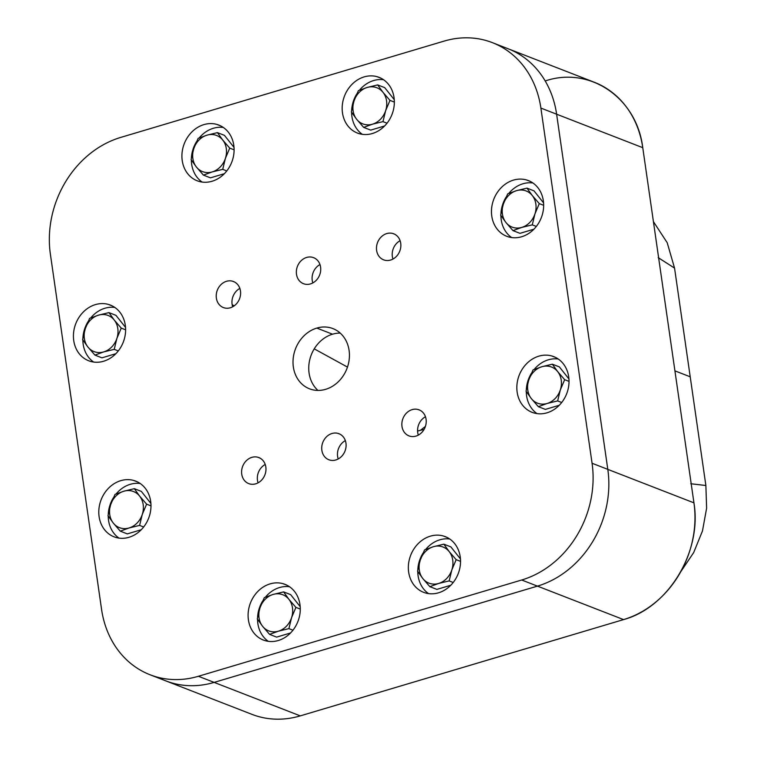 <?xml version="1.0" encoding="UTF-8"?>
<svg xmlns="http://www.w3.org/2000/svg" width="757" height="757" viewBox="0 0 757 757"><rect width="100%" height="100%" fill="white"/><g stroke="black" fill="none" stroke-linecap="round" stroke-linejoin="round"><path stroke-width="1.14" d="M259.765 457.985L257.882 457.256A13.967 11.913 111.2 0 1 258.847 457.569A13.967 11.913 111.2 0 1 265.092 474.355A13.967 11.913 111.2 0 1 249.678 483.931A13.967 11.913 -68.8 0 0 265.272 473.787A13.967 11.913 -68.8 0 0 257.882 457.256A13.967 11.913 -68.8 0 0 242.297 467.391A13.967 11.913 -68.8 0 0 249.678 483.931A13.967 11.913 111.2 0 1 248.722 483.609A13.967 11.913 111.2 0 1 242.477 466.832A13.967 11.913 111.2 0 1 257.882 457.256L259.765 457.985M50.378 254.153A96.924 82.636 111.2 0 1 120.751 137.405L444.037 41.124A96.924 82.636 111.2 0 1 540.886 108.081L592.069 463.256A96.924 82.636 111.2 0 1 521.696 580.004L198.41 676.275A96.924 82.636 111.2 0 1 101.561 609.328L50.378 254.153L101.561 609.328A96.924 82.636 -68.8 0 0 150.056 674.761A96.924 82.636 -68.8 0 0 198.41 676.275L521.696 580.004A96.924 82.636 -68.8 0 0 592.069 463.256L540.886 108.081A96.924 82.636 -68.8 0 0 492.391 42.647A96.924 82.636 -68.8 0 0 444.037 41.124L120.751 137.405A96.924 82.636 -68.8 0 0 50.378 254.153M224.309 307.872A13.967 11.913 -68.8 0 0 239.903 297.738A13.967 11.913 -68.8 0 0 232.513 281.197A13.967 11.913 -68.8 0 0 216.928 291.341A13.967 11.913 -68.8 0 0 224.309 307.872A13.967 11.913 111.2 0 1 223.353 307.56A13.967 11.913 111.2 0 1 217.108 290.783A13.967 11.913 111.2 0 1 232.513 281.197A13.967 11.913 111.2 0 1 233.478 281.519A13.967 11.913 111.2 0 1 239.723 298.296A13.967 11.913 111.2 0 1 224.309 307.872M534.149 413.019A29.883 25.483 -68.8 0 0 567.513 391.331A29.883 25.483 -68.8 0 0 551.711 355.951A29.883 25.483 -68.8 0 0 518.346 377.648A29.883 25.483 -68.8 0 0 534.149 413.019A29.883 25.483 111.2 0 1 532.105 412.338A29.883 25.483 111.2 0 1 518.744 376.447A29.883 25.483 111.2 0 1 551.711 355.951A29.883 25.483 111.2 0 1 553.755 356.632A29.883 25.483 111.2 0 1 567.116 392.533A29.883 25.483 111.2 0 1 534.149 413.019M443.214 535.947A29.883 25.483 -68.8 0 0 409.859 557.635A29.883 25.483 -68.8 0 0 425.661 593.015A29.883 25.483 -68.8 0 0 459.016 571.317A29.883 25.483 -68.8 0 0 443.214 535.947L447.236 537.508L443.214 535.947A29.883 25.483 111.2 0 1 445.267 536.628A29.883 25.483 111.2 0 1 458.628 572.519A29.883 25.483 111.2 0 1 425.661 593.015A29.883 25.483 111.2 0 1 423.617 592.334A29.883 25.483 111.2 0 1 410.256 556.433A29.883 25.483 111.2 0 1 443.214 535.947M325.633 389.325A32.305 27.545 -68.8 0 0 349.091 350.406A32.305 27.545 -68.8 0 0 316.814 328.084A32.305 27.545 -68.8 0 0 293.356 367.003A32.305 27.545 -68.8 0 0 325.633 389.325A32.305 27.545 111.2 0 1 309.518 388.814A32.305 27.545 111.2 0 1 293.262 357.824A32.305 27.545 111.2 0 1 316.814 328.084A32.305 27.545 111.2 0 1 332.929 328.595A32.305 27.545 111.2 0 1 349.185 359.584A32.305 27.545 111.2 0 1 325.633 389.325M265.414 640.734A29.883 25.483 -68.8 0 0 298.769 619.037A29.883 25.483 -68.8 0 0 282.967 583.666A29.883 25.483 -68.8 0 0 249.611 605.363A29.883 25.483 -68.8 0 0 265.414 640.734A29.883 25.483 111.2 0 1 263.36 640.053A29.883 25.483 111.2 0 1 249.999 604.162A29.883 25.483 111.2 0 1 282.967 583.666A29.883 25.483 111.2 0 1 285.01 584.347A29.883 25.483 111.2 0 1 298.372 620.248A29.883 25.483 111.2 0 1 265.414 640.734M359.48 133.743A29.883 25.483 -68.8 0 0 392.836 112.045A29.883 25.483 -68.8 0 0 377.033 76.675A29.883 25.483 -68.8 0 0 343.678 98.363A29.883 25.483 -68.8 0 0 359.48 133.743A29.883 25.483 111.2 0 1 357.436 133.062A29.883 25.483 111.2 0 1 344.075 97.161A29.883 25.483 111.2 0 1 377.033 76.675A29.883 25.483 111.2 0 1 379.087 77.356A29.883 25.483 111.2 0 1 392.448 113.247A29.883 25.483 111.2 0 1 359.48 133.743M199.233 181.462A29.883 25.483 -68.8 0 0 232.588 159.774A29.883 25.483 -68.8 0 0 216.786 124.394A29.883 25.483 -68.8 0 0 183.431 146.092A29.883 25.483 -68.8 0 0 199.233 181.462A29.883 25.483 111.2 0 1 197.18 180.781A29.883 25.483 111.2 0 1 183.819 144.89A29.883 25.483 111.2 0 1 216.786 124.394A29.883 25.483 111.2 0 1 218.83 125.075A29.883 25.483 111.2 0 1 232.191 160.976A29.883 25.483 111.2 0 1 199.233 181.462M90.736 361.458A29.883 25.483 -68.8 0 0 124.101 339.761A29.883 25.483 -68.8 0 0 108.298 304.39A29.883 25.483 -68.8 0 0 74.934 326.078A29.883 25.483 -68.8 0 0 90.736 361.458A29.883 25.483 111.2 0 1 88.692 360.777A29.883 25.483 111.2 0 1 75.331 324.876A29.883 25.483 111.2 0 1 108.298 304.39A29.883 25.483 111.2 0 1 110.342 305.071A29.883 25.483 111.2 0 1 123.703 340.962A29.883 25.483 111.2 0 1 90.736 361.458M116.105 537.508A29.883 25.483 -68.8 0 0 149.47 515.82A29.883 25.483 -68.8 0 0 133.667 480.44A29.883 25.483 -68.8 0 0 100.303 502.137A29.883 25.483 -68.8 0 0 116.105 537.508A29.883 25.483 111.2 0 1 114.061 536.827A29.883 25.483 111.2 0 1 100.7 500.935A29.883 25.483 111.2 0 1 133.667 480.44A29.883 25.483 111.2 0 1 135.711 481.121A29.883 25.483 111.2 0 1 149.072 517.022A29.883 25.483 111.2 0 1 116.105 537.508M508.78 236.969A29.883 25.483 -68.8 0 0 542.144 215.272A29.883 25.483 -68.8 0 0 526.342 179.901A29.883 25.483 -68.8 0 0 492.977 201.589A29.883 25.483 -68.8 0 0 508.78 236.969A29.883 25.483 111.2 0 1 506.736 236.288A29.883 25.483 111.2 0 1 493.375 200.387A29.883 25.483 111.2 0 1 526.342 179.901A29.883 25.483 111.2 0 1 528.386 180.573A29.883 25.483 111.2 0 1 541.747 216.474A29.883 25.483 111.2 0 1 508.78 236.969M329.806 460.067A13.967 11.913 -68.8 0 0 345.4 449.932A13.967 11.913 -68.8 0 0 338.01 433.392A13.967 11.913 -68.8 0 0 322.416 443.536A13.967 11.913 -68.8 0 0 329.806 460.067A13.967 11.913 111.2 0 1 328.85 459.754A13.967 11.913 111.2 0 1 322.605 442.968A13.967 11.913 111.2 0 1 338.01 433.392A13.967 11.913 111.2 0 1 338.966 433.714A13.967 11.913 111.2 0 1 345.211 450.491A13.967 11.913 111.2 0 1 329.806 460.067M304.437 284.017A13.967 11.913 -68.8 0 0 320.031 273.873A13.967 11.913 -68.8 0 0 312.641 257.342A13.967 11.913 -68.8 0 0 297.047 267.476A13.967 11.913 -68.8 0 0 304.437 284.017A13.967 11.913 111.2 0 1 303.481 283.695A13.967 11.913 111.2 0 1 297.236 266.918A13.967 11.913 111.2 0 1 312.641 257.342A13.967 11.913 111.2 0 1 313.597 257.654A13.967 11.913 111.2 0 1 319.842 274.441A13.967 11.913 111.2 0 1 304.437 284.017M409.934 436.212A13.967 11.913 -68.8 0 0 425.519 426.068A13.967 11.913 -68.8 0 0 418.138 409.537A13.967 11.913 -68.8 0 0 402.544 419.671A13.967 11.913 -68.8 0 0 409.934 436.212A13.967 11.913 111.2 0 1 408.969 435.89A13.967 11.913 111.2 0 1 402.733 419.113A13.967 11.913 111.2 0 1 418.138 409.537A13.967 11.913 111.2 0 1 419.094 409.849A13.967 11.913 111.2 0 1 425.339 426.626A13.967 11.913 111.2 0 1 409.934 436.212M384.565 260.153A13.967 11.913 -68.8 0 0 400.15 250.018A13.967 11.913 -68.8 0 0 392.769 233.478A13.967 11.913 -68.8 0 0 377.175 243.622A13.967 11.913 -68.8 0 0 384.565 260.153A13.967 11.913 111.2 0 1 383.6 259.831A13.967 11.913 111.2 0 1 377.355 243.054A13.967 11.913 111.2 0 1 392.769 233.478A13.967 11.913 111.2 0 1 393.725 233.799A13.967 11.913 111.2 0 1 399.97 250.576A13.967 11.913 111.2 0 1 384.565 260.153M265.224 464.467A13.967 11.913 -68.8 0 0 258.08 482.834A13.967 11.913 111.2 0 1 265.224 464.467M232.711 306.784A13.967 11.913 111.2 0 1 239.846 288.408A13.967 11.913 -68.8 0 0 232.711 306.784M332.541 334.197A32.305 27.545 111.2 0 1 340.234 333.099A32.305 27.545 -68.8 0 0 332.541 334.197L316.814 328.084L332.541 334.197A32.305 27.545 -68.8 0 0 309.925 359.036A32.305 27.545 -68.8 0 0 317.949 390.423A32.305 27.545 111.2 0 1 309.925 359.036A32.305 27.545 111.2 0 1 332.541 334.197M338.209 458.969A13.967 11.913 111.2 0 1 345.343 440.602A13.967 11.913 -68.8 0 0 338.209 458.969M312.84 282.919A13.967 11.913 111.2 0 1 319.974 264.553A13.967 11.913 -68.8 0 0 312.84 282.919M418.328 435.114A13.967 11.913 111.2 0 1 425.472 416.738A13.967 11.913 -68.8 0 0 418.328 435.114M392.959 259.055A13.967 11.913 111.2 0 1 400.103 240.688A13.967 11.913 -68.8 0 0 392.959 259.055M158.109 677.345A96.924 82.636 -68.8 0 0 214.136 682.398L300.283 715.876L623.569 619.595C668.431 607.559 702.165 551.588 693.942 502.847L607.795 469.368L556.622 114.203A96.915 82.636 -68.8 0 0 508.117 48.76A96.924 82.636 111.2 0 1 556.622 114.203L540.886 108.081L556.622 114.203L607.805 469.368L592.069 463.256L607.805 469.368A96.924 82.636 111.2 0 1 537.432 586.126L521.696 580.004L537.432 586.126L214.136 682.398L198.41 676.275L214.136 682.398A96.924 82.636 111.2 0 1 165.792 680.874A96.915 82.636 -68.8 0 0 214.136 682.398L537.432 586.126A96.924 82.636 -68.8 0 0 607.805 469.368L556.622 114.203L607.795 469.368L693.942 502.847L642.759 147.681C636.836 98.249 590.413 66.152 545.92 80.725M234.396 281.926L232.513 281.197L234.396 281.926M555.723 357.512L551.711 355.951L555.723 357.512M558.259 359.017A29.883 25.483 -68.8 0 0 534.158 369.454A29.883 25.483 111.2 0 1 558.259 359.017M531.452 373.239A29.883 25.483 -68.8 0 0 526.314 389.647A29.883 25.483 111.2 0 1 531.452 373.239M526.276 391.539A29.883 25.483 -68.8 0 0 537.044 413.615A29.883 25.483 111.2 0 1 526.276 391.539M449.772 539.012A29.883 25.483 -68.8 0 0 425.671 549.45A29.883 25.483 111.2 0 1 449.772 539.012M422.955 553.235A29.883 25.483 -68.8 0 0 417.826 569.643A29.883 25.483 111.2 0 1 422.955 553.235M417.779 571.526A29.883 25.483 -68.8 0 0 428.547 593.611A29.883 25.483 111.2 0 1 417.779 571.526M286.988 585.227L282.967 583.666L286.988 585.227M289.515 586.732A29.883 25.483 -68.8 0 0 265.414 597.169A29.883 25.483 111.2 0 1 289.515 586.732M262.707 600.954A29.883 25.483 -68.8 0 0 257.569 617.362A29.883 25.483 111.2 0 1 262.707 600.954M257.531 619.254A29.883 25.483 -68.8 0 0 268.3 641.33A29.883 25.483 111.2 0 1 257.531 619.254M381.055 78.236L377.033 76.675L381.055 78.236M383.591 79.74A29.883 25.483 -68.8 0 0 359.49 90.178A29.883 25.483 111.2 0 1 383.591 79.74M356.774 93.963A29.883 25.483 -68.8 0 0 351.636 110.371A29.883 25.483 111.2 0 1 356.774 93.963M351.598 112.254A29.883 25.483 -68.8 0 0 362.366 134.339A29.883 25.483 111.2 0 1 351.598 112.254M220.807 125.955L216.786 124.394L220.807 125.955M223.334 127.469A29.883 25.483 -68.8 0 0 199.233 137.897A29.883 25.483 111.2 0 1 223.334 127.469M196.527 141.682A29.883 25.483 -68.8 0 0 191.389 158.09A29.883 25.483 111.2 0 1 196.527 141.682M191.351 159.982A29.883 25.483 -68.8 0 0 202.119 182.059A29.883 25.483 111.2 0 1 191.351 159.982M112.31 305.951L108.298 304.39L112.31 305.951M114.846 307.456A29.883 25.483 -68.8 0 0 90.745 317.893A29.883 25.483 111.2 0 1 114.846 307.456M88.03 321.678A29.883 25.483 -68.8 0 0 82.901 338.086A29.883 25.483 111.2 0 1 88.03 321.678M82.854 339.969A29.883 25.483 -68.8 0 0 93.631 362.054A29.883 25.483 111.2 0 1 82.854 339.969M137.679 482.001L133.667 480.44L137.679 482.001M140.215 483.515A29.883 25.483 -68.8 0 0 116.114 493.952A29.883 25.483 111.2 0 1 140.215 483.515M113.399 497.737A29.883 25.483 -68.8 0 0 108.27 514.145A29.883 25.483 111.2 0 1 113.399 497.737M108.223 516.028A29.883 25.483 -68.8 0 0 119 538.113A29.883 25.483 111.2 0 1 108.223 516.028M530.354 181.462L526.342 179.901L530.354 181.462M532.89 182.967A29.883 25.483 -68.8 0 0 508.789 193.404A29.883 25.483 111.2 0 1 532.89 182.967M506.073 197.189A29.883 25.483 -68.8 0 0 500.945 213.597A29.883 25.483 111.2 0 1 506.073 197.189M500.897 215.48A29.883 25.483 -68.8 0 0 511.675 237.566A29.883 25.483 111.2 0 1 500.897 215.48M339.893 434.121L338.01 433.392L339.893 434.121M314.524 258.071L312.641 257.342L314.524 258.071M420.012 410.266L418.138 409.537L420.012 410.266M394.643 234.206L392.769 233.478L394.643 234.206M492.391 42.647L594.264 82.239A96.915 82.636 111.2 0 1 642.759 147.681L556.622 114.203L642.759 147.681L693.942 502.847A96.915 82.636 111.2 0 1 623.569 619.595L537.432 586.117L214.136 682.398L537.432 586.117L623.569 619.595L300.283 715.876A96.915 82.636 111.2 0 1 251.939 714.353L150.056 674.761M545.362 409.405L559.272 405.26L545.362 409.405L538.341 406.67L547.15 403.472A19.389 16.531 111.2 0 1 531.348 398.598A19.389 16.531 111.2 0 1 531.102 398.277A19.389 16.531 111.2 0 1 528.698 380.222A19.389 16.531 111.2 0 1 541.861 366.729L552.355 364.183L559.376 366.908L568.942 378.954L559.376 366.908L552.355 364.183L557.663 371.602L552.355 364.183L541.861 366.729L533.042 369.927L541.861 366.729A19.389 16.531 111.2 0 1 557.663 371.602A19.389 16.531 -68.8 0 0 541.861 366.729A19.389 16.531 -68.8 0 0 528.698 380.222L533.042 369.927L528.698 380.222L526.039 391.17L528.698 380.222A19.389 16.531 -68.8 0 0 531.102 398.277L526.039 391.17L531.102 398.277A19.389 16.531 -68.8 0 0 531.348 398.598L531.348 398.598A19.389 16.531 -68.8 0 0 547.15 403.472L557.654 400.917L560.312 389.969L564.656 379.673L557.663 371.602L564.656 379.673L569.027 381.377L564.656 379.673L560.312 389.969A19.389 16.531 -68.8 0 0 557.909 371.924L557.909 371.924A19.389 16.531 -68.8 0 0 557.663 371.602A19.389 16.531 111.2 0 1 557.909 371.924A19.389 16.531 111.2 0 1 560.312 389.969A19.389 16.531 111.2 0 1 547.15 403.472A19.389 16.531 -68.8 0 0 560.312 389.969L557.654 400.917L561.694 402.497L557.654 400.917L547.15 403.472L538.341 406.67L531.348 398.598L538.341 406.67L545.362 409.405M436.874 589.391L450.784 585.256L436.874 589.391L429.853 586.666L438.663 583.458A19.389 16.531 111.2 0 1 422.851 578.585A19.389 16.531 111.2 0 1 422.605 578.272A19.389 16.531 111.2 0 1 420.211 560.218A19.389 16.531 111.2 0 1 433.364 546.715L443.867 544.169L450.888 546.904L460.455 558.95L450.888 546.904L443.867 544.169L449.175 551.588L443.867 544.169L433.364 546.715L424.554 549.923L433.364 546.715A19.389 16.531 111.2 0 1 449.175 551.588A19.389 16.531 -68.8 0 0 433.364 546.715A19.389 16.531 -68.8 0 0 420.211 560.218L424.554 549.923L420.211 560.218L417.552 571.166L420.211 560.218A19.389 16.531 -68.8 0 0 422.605 578.272L417.552 571.166L422.605 578.272A19.389 16.531 -68.8 0 0 422.851 578.585L422.851 578.585A19.389 16.531 -68.8 0 0 438.663 583.458L449.156 580.912L451.815 569.964L456.168 559.669L449.175 551.588L456.168 559.669L460.54 561.372L456.168 559.669L451.815 569.964A19.389 16.531 -68.8 0 0 449.421 551.91L449.421 551.91A19.389 16.531 -68.8 0 0 449.175 551.588A19.389 16.531 111.2 0 1 449.421 551.91A19.389 16.531 111.2 0 1 451.815 569.964A19.389 16.531 111.2 0 1 438.663 583.458A19.389 16.531 -68.8 0 0 451.815 569.964L449.156 580.912L453.206 582.483L449.156 580.912L438.663 583.458L429.853 586.666L422.851 578.585L429.853 586.666L436.874 589.391M276.627 637.12L290.527 632.975L276.627 637.12L269.596 634.385L278.406 631.187A19.389 16.531 111.2 0 1 262.603 626.313A19.389 16.531 111.2 0 1 262.357 625.992A19.389 16.531 111.2 0 1 259.954 607.937A19.389 16.531 111.2 0 1 273.116 594.444L283.61 591.898L290.641 594.624L300.207 606.669L290.641 594.624L283.61 591.898L288.919 599.317L283.61 591.898L273.116 594.444L264.307 597.642L273.116 594.444A19.389 16.531 111.2 0 1 288.919 599.317A19.389 16.531 -68.8 0 0 273.116 594.444A19.389 16.531 -68.8 0 0 259.954 607.937L264.307 597.642L259.954 607.937L257.295 618.885L259.954 607.937A19.389 16.531 -68.8 0 0 262.357 625.992L257.295 618.885L262.357 625.992A19.389 16.531 -68.8 0 0 262.603 626.313L262.603 626.313A19.389 16.531 -68.8 0 0 278.406 631.187L288.909 628.632L291.568 617.684L295.911 607.388L288.919 599.317L295.911 607.388L300.292 609.092L295.911 607.388L291.568 617.684A19.389 16.531 -68.8 0 0 289.165 599.639L289.165 599.639A19.389 16.531 -68.8 0 0 288.919 599.317A19.389 16.531 111.2 0 1 289.165 599.639A19.389 16.531 111.2 0 1 291.568 617.684A19.389 16.531 111.2 0 1 278.406 631.187A19.389 16.531 -68.8 0 0 291.568 617.684L288.909 628.632L292.959 630.212L288.909 628.632L278.406 631.187L269.596 634.385L262.603 626.313L269.596 634.385L276.627 637.12M370.693 130.119L384.603 125.984L370.693 130.119L363.663 127.394L372.482 124.186A19.389 16.531 111.2 0 1 356.67 119.313A19.389 16.531 111.2 0 1 356.424 119A19.389 16.531 111.2 0 1 354.03 100.946A19.389 16.531 111.2 0 1 367.183 87.452L377.677 84.898L384.707 87.632L394.274 99.678L384.707 87.632L377.677 84.898L382.985 92.326L377.677 84.898L367.183 87.452L358.373 90.651L367.183 87.452A19.389 16.531 111.2 0 1 382.985 92.326A19.389 16.531 -68.8 0 0 367.183 87.452A19.389 16.531 -68.8 0 0 354.03 100.946L358.373 90.651L354.03 100.946L351.362 111.894L354.03 100.946A19.389 16.531 -68.8 0 0 356.424 119L351.362 111.894L356.424 119A19.389 16.531 -68.8 0 0 356.67 119.313L356.67 119.313A19.389 16.531 -68.8 0 0 372.482 124.186L382.976 121.64L385.635 110.692L389.987 100.397L382.985 92.326L389.987 100.397L394.359 102.1L389.987 100.397L385.635 110.692A19.389 16.531 -68.8 0 0 383.241 92.638L383.241 92.638A19.389 16.531 -68.8 0 0 382.985 92.326A19.389 16.531 111.2 0 1 383.241 92.638A19.389 16.531 111.2 0 1 385.635 110.692A19.389 16.531 111.2 0 1 372.482 124.186A19.389 16.531 -68.8 0 0 385.635 110.692L382.976 121.64L387.026 123.211L382.976 121.64L372.482 124.186L363.663 127.394L356.67 119.313L363.663 127.394L370.693 130.119M210.437 177.848L224.346 173.703L210.437 177.848L203.415 175.113L212.225 171.915A19.389 16.531 111.2 0 1 196.423 167.042A19.389 16.531 111.2 0 1 196.177 166.72A19.389 16.531 111.2 0 1 193.773 148.665A19.389 16.531 111.2 0 1 206.935 135.172L217.429 132.626L224.451 135.352L234.017 147.397L224.451 135.352L217.429 132.626L222.738 140.045L217.429 132.626L206.935 135.172L198.126 138.37L206.935 135.172A19.389 16.531 111.2 0 1 222.738 140.045A19.389 16.531 -68.8 0 0 206.935 135.172A19.389 16.531 -68.8 0 0 193.773 148.665L198.126 138.37L193.773 148.665L191.114 159.623L193.773 148.665A19.389 16.531 -68.8 0 0 196.177 166.72L191.114 159.623L196.177 166.72A19.389 16.531 -68.8 0 0 196.423 167.042L196.423 167.042A19.389 16.531 -68.8 0 0 212.225 171.915L222.728 169.36L225.387 158.412L229.731 148.117L222.738 140.045L229.731 148.117L234.112 149.82L229.731 148.117L225.387 158.412A19.389 16.531 -68.8 0 0 222.984 140.367L222.984 140.367A19.389 16.531 -68.8 0 0 222.738 140.045A19.389 16.531 111.2 0 1 222.984 140.367A19.389 16.531 111.2 0 1 225.387 158.412A19.389 16.531 111.2 0 1 212.225 171.915A19.389 16.531 -68.8 0 0 225.387 158.412L222.728 169.36L226.778 170.94L222.728 169.36L212.225 171.915L203.415 175.113L196.423 167.042L203.415 175.113L210.437 177.848M101.949 357.834L115.859 353.699L101.949 357.834L94.928 355.109L103.737 351.901A19.389 16.531 111.2 0 1 87.935 347.028A19.389 16.531 111.2 0 1 87.68 346.715A19.389 16.531 111.2 0 1 85.286 328.661A19.389 16.531 111.2 0 1 98.438 315.167L108.942 312.613L115.963 315.347L125.53 327.393L115.963 315.347L108.942 312.613L114.25 320.041L108.942 312.613L98.438 315.167L89.629 318.366L98.438 315.167A19.389 16.531 111.2 0 1 114.25 320.041A19.389 16.531 -68.8 0 0 98.438 315.167A19.389 16.531 -68.8 0 0 85.286 328.661L89.629 318.366L85.286 328.661L82.627 339.609L85.286 328.661A19.389 16.531 -68.8 0 0 87.68 346.715L82.627 339.609L87.68 346.715A19.389 16.531 -68.8 0 0 87.935 347.028L87.935 347.028A19.389 16.531 -68.8 0 0 103.737 351.901L114.231 349.356L116.89 338.407L121.243 328.112L114.25 320.041L121.243 328.112L125.615 329.815L121.243 328.112L116.89 338.407A19.389 16.531 -68.8 0 0 114.496 320.353L114.496 320.353A19.389 16.531 -68.8 0 0 114.25 320.041A19.389 16.531 111.2 0 1 114.496 320.353A19.389 16.531 111.2 0 1 116.89 338.407A19.389 16.531 111.2 0 1 103.737 351.901A19.389 16.531 -68.8 0 0 116.89 338.407L114.231 349.356L118.281 350.926L114.231 349.356L103.737 351.901L94.928 355.109L87.935 347.028L94.928 355.109L101.949 357.834M127.318 533.893L141.228 529.749L127.318 533.893L120.297 531.159L129.106 527.96A19.389 16.531 111.2 0 1 113.304 523.087A19.389 16.531 111.2 0 1 113.058 522.765A19.389 16.531 111.2 0 1 110.654 504.711A19.389 16.531 111.2 0 1 123.817 491.217L134.311 488.672L141.332 491.397L150.898 503.452L141.332 491.397L134.311 488.672L139.619 496.09L134.311 488.672L123.817 491.217L114.998 494.416L123.817 491.217A19.389 16.531 111.2 0 1 139.619 496.09A19.389 16.531 -68.8 0 0 123.817 491.217A19.389 16.531 -68.8 0 0 110.654 504.711L114.998 494.416L110.654 504.711L107.996 515.668L110.654 504.711A19.389 16.531 -68.8 0 0 113.058 522.765L107.996 515.668L113.058 522.765A19.389 16.531 -68.8 0 0 113.304 523.087L113.304 523.087A19.389 16.531 -68.8 0 0 129.106 527.96A19.389 16.531 -68.8 0 0 142.269 514.457L146.612 504.162L139.619 496.09L146.612 504.162L150.984 505.865L146.612 504.162L142.269 514.457A19.389 16.531 -68.8 0 0 139.865 496.412L139.865 496.412A19.389 16.531 -68.8 0 0 139.619 496.09A19.389 16.531 111.2 0 1 139.865 496.412A19.389 16.531 111.2 0 1 142.269 514.457A19.389 16.531 111.2 0 1 129.106 527.96L139.6 525.415L142.269 514.457L139.6 525.415L129.106 527.96L120.297 531.159L113.304 523.087L120.297 531.159L127.318 533.893M519.993 233.345L533.903 229.201L519.993 233.345L512.972 230.62L521.781 227.412A19.389 16.531 111.2 0 1 505.979 222.539A19.389 16.531 111.2 0 1 505.733 222.217A19.389 16.531 111.2 0 1 503.329 204.172A19.389 16.531 111.2 0 1 516.492 190.669L526.986 188.124L534.007 190.859L543.573 202.904L534.007 190.859L526.986 188.124L532.294 195.543L526.986 188.124L516.492 190.669L507.673 193.877L516.492 190.669A19.389 16.531 111.2 0 1 532.294 195.543A19.389 16.531 -68.8 0 0 516.492 190.669A19.389 16.531 -68.8 0 0 503.329 204.172L507.673 193.877L503.329 204.172L500.67 215.12L503.329 204.172A19.389 16.531 -68.8 0 0 505.733 222.217L500.67 215.12L505.733 222.217A19.389 16.531 -68.8 0 0 505.979 222.539L505.979 222.539A19.389 16.531 -68.8 0 0 521.781 227.412L532.275 224.867L534.944 213.919L539.287 203.624L532.294 195.543L539.287 203.624L543.658 205.317L539.287 203.624L534.944 213.919A19.389 16.531 -68.8 0 0 532.54 195.864L532.54 195.864A19.389 16.531 -68.8 0 0 532.294 195.543A19.389 16.531 111.2 0 1 532.54 195.864A19.389 16.531 111.2 0 1 534.944 213.919A19.389 16.531 111.2 0 1 521.781 227.412A19.389 16.531 -68.8 0 0 534.944 213.919L532.275 224.867L536.325 226.438L532.275 224.867L521.781 227.412L512.972 230.62L505.979 222.539L512.972 230.62L519.993 233.345M143.65 526.986L139.6 525.415L143.65 526.986M424.005 429.512L420.466 430.279L425.406 426.428L420.466 430.279L424.005 429.512M417.58 431.083L420.466 430.279L417.58 431.083M347.472 367.088L314.24 348.854L347.472 367.088M234.225 305.828L232.181 304.749L234.225 305.828M658.647 257.919L674.553 268.11L667.21 242.732L653.414 221.612L667.21 242.732L674.553 268.11L690.214 376.806L674.553 268.11L658.193 257.626M690.772 483.751L705.874 485.502L690.214 376.806L705.874 485.502L706.622 508.165L702.477 530.95L693.686 552.553L680.77 571.715L693.686 552.553L702.477 530.95L706.622 508.165L705.874 485.502L691.198 483.799M674.922 370.864L690.214 376.806L674.922 370.864M300.283 715.876L214.136 682.398"/></g></svg>
